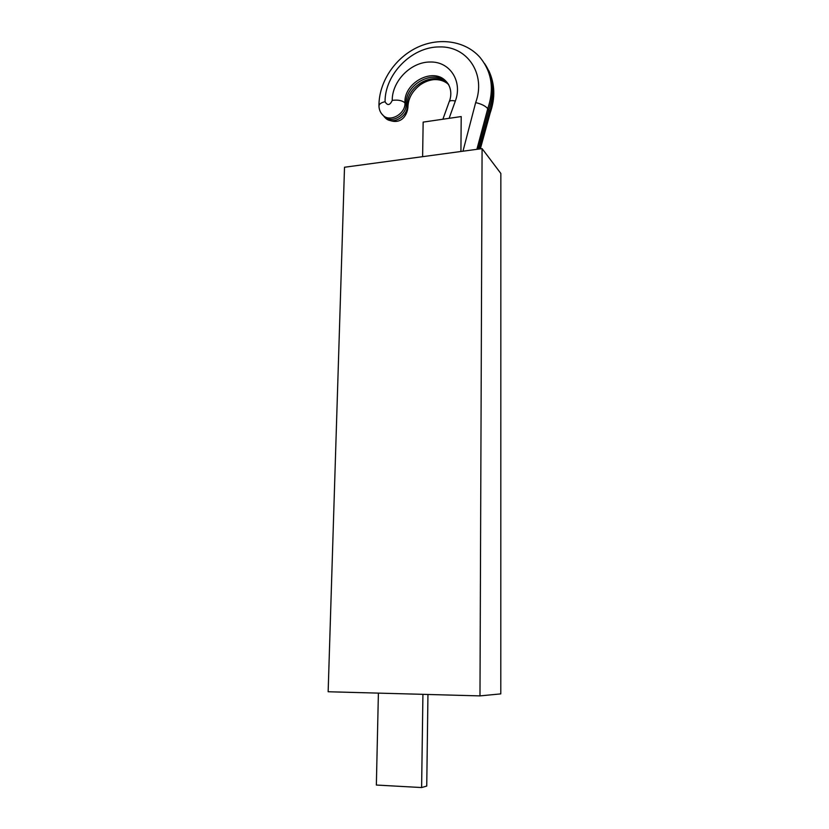 <?xml version="1.0" encoding="UTF-8"?>
<svg xmlns="http://www.w3.org/2000/svg" width="829" height="829" viewBox="0 0 829 829"><rect width="100%" height="100%" fill="white"/><g stroke="black" fill="none" stroke-linecap="round" stroke-linejoin="round"><path stroke-width="1.24" d="M378.397 693.127L376.356 785.042L421.609 787.55L422.925 694.339M427.951 694.474L426.738 786.068L421.609 787.55M460.924 151.489L461.204 116.557L423.153 122.112L422.614 156.681M482.084 148.619L500.851 173.458L500.799 693.883L479.981 695.894L482.084 148.619L344.512 167.251L328.149 691.749L479.981 695.894M488.758 70.589C494.965 83.864 495.431 98.009 490.146 113.034L489.732 111.5L479.556 148.971M378.957 106.039L378.957 105.874C379.35 103.863 381.392 102.485 385.07 101.739C384.718 74.672 411.371 46.725 439.474 46.921C467.794 45.999 486.157 74.589 475.659 102.599C481.369 103.926 485.411 105.946 487.763 108.661L488.747 110.081L478.219 149.147L488.747 110.081L489.732 111.5C495.659 94.693 494.291 79.242 485.639 65.139M488.747 110.081C494.695 93.231 493.338 77.739 484.654 63.615C493.338 77.739 494.695 93.231 488.747 110.081M448.707 84.755L447.774 83.791C434.976 70.092 405.909 85.708 407.277 105.697C407.982 116.236 393.278 124.93 386.024 118.588L384.811 117.231C392.086 123.583 406.821 114.868 406.117 104.299C404.759 84.268 433.888 68.61 446.707 82.33L448.385 84.175L446.707 82.33C433.888 68.61 404.759 84.268 406.117 104.299L404.956 102.9C402.241 100.464 398.003 99.635 392.241 100.392C389.91 105.387 387.516 105.843 385.07 101.739M381.361 113.449L384.811 117.231C392.086 123.583 406.821 114.868 406.117 104.299L407.92 107.324C408.096 98.692 412.137 91.242 420.044 84.972C424.479 81.905 429.09 80.123 433.868 79.625C439.287 79.356 443.929 80.745 447.774 83.791L448.903 85.107M407.92 107.324C407.174 116.112 399.785 126.588 386.024 118.588L384.117 116.64M449.121 118.319L455.339 101.024C451.919 100.299 449.867 100.527 449.194 101.718L442.893 119.231M476.882 149.324L487.763 108.661C494.457 88.879 491.794 71.709 479.794 57.149C464.675 40.258 437.847 36.994 415.982 48.051C394.065 59.056 378.78 82.776 378.957 105.874C379.05 109.905 380.594 113.231 383.599 115.873C390.884 122.236 405.65 113.49 404.956 102.9C403.599 82.827 432.79 67.118 445.629 80.869C452.074 87.107 451.536 96.454 449.194 101.718M455.339 101.024C462.717 81.574 450.178 61.501 430.396 62.009C410.759 61.729 391.951 81.377 392.241 100.392M475.659 102.599L462.976 151.21M480.343 148.857L490.157 113.013"/></g></svg>

